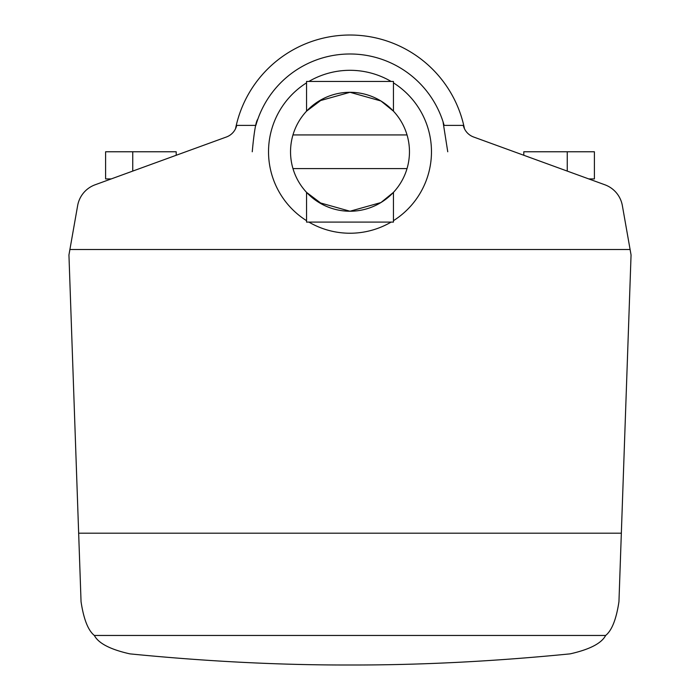 <?xml version="1.0" encoding="UTF-8"?>
<svg xmlns="http://www.w3.org/2000/svg" width="700" height="700" viewBox="0 0 700 700"><rect width="100%" height="100%" fill="white"/><g stroke="black" fill="none" stroke-linecap="round" stroke-linejoin="round"><path stroke-width="1.05" d="M236.714 125.379L235.524 128.765A116.769 116.769 0 0 1 464.476 128.765L463.286 125.379A16.293 16.293 0 0 0 473.576 136.99L604.896 184.791A27.151 27.151 0 0 1 622.352 205.59L631.059 254.957L618.949 601.72C616.306 619.202 611.879 630.455 605.649 635.46C601.519 643.335 589.68 649.469 570.15 653.861C493.623 661.439 420.236 665.149 350 665C279.764 665.149 206.377 661.439 129.85 653.861C110.32 649.469 98.481 643.335 94.351 635.46C88.121 630.455 83.694 619.202 81.051 601.72L68.941 254.957L77.647 205.59A27.151 27.151 0 0 1 95.104 184.791L226.424 136.99A16.293 16.293 0 0 0 236.714 125.379L255.868 125.379A97.755 97.755 0 0 1 444.132 125.379L463.286 125.379M391.108 222.101A81.462 81.462 0 0 1 308.892 222.101M306.547 220.675A81.462 81.462 0 0 1 306.547 82.854M308.892 81.436A81.462 81.462 0 0 1 391.108 81.436M257.836 119.184C255.929 121.1 254.065 131.959 252.245 151.769M447.755 151.769L443.012 121.678M588.779 178.92L594.396 178.92L594.396 151.769L523.793 151.769L523.793 155.269M176.207 155.269L176.207 151.769L105.604 151.769L105.604 178.92L111.221 178.92M393.453 82.854A81.462 81.462 0 0 1 393.453 220.675M322.849 204.671L306.547 192.377L319.069 202.562L350 211.234A59.474 59.474 0 0 1 292.967 134.934A59.474 59.474 0 0 1 350 92.295L380.931 100.975L393.453 111.16L393.453 81.436L306.547 81.436L306.547 111.16L322.849 98.858M292.967 134.934L407.033 134.934A59.474 59.474 0 0 0 350 92.295L319.069 100.975L306.547 111.16M407.033 134.934A59.474 59.474 0 0 1 350 211.234L380.931 202.562L393.453 192.377L393.453 222.101L306.547 222.101L306.547 192.377M407.033 168.604L292.967 168.604M605.649 635.46L94.351 635.46M621.337 533.199L78.663 533.199M69.904 249.524L630.096 249.524M132.755 171.08L132.755 151.769M567.245 171.08L567.245 151.769"/></g></svg>
